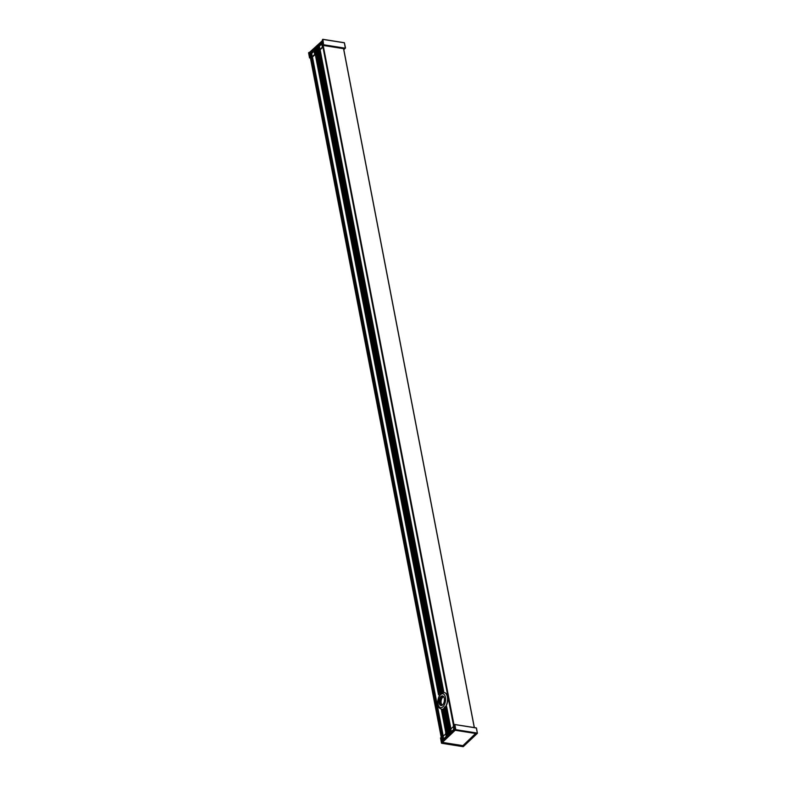 <?xml version="1.0" encoding="UTF-8"?>
<svg xmlns="http://www.w3.org/2000/svg" width="786" height="786" viewBox="0 0 786 786"><rect width="100%" height="100%" fill="white"/><g stroke="black" fill="none" stroke-linecap="round" stroke-linejoin="round"><path stroke-width="1.18" d="M441.761 691.454L317.642 46.914L316.837 47.681L326.131 95.931A1.582 0.835 99 0 1 326.239 96.501L439.472 684.498A1.582 0.835 99 0 1 439.58 685.078L440.887 691.877A9.52 5.011 99 0 1 441.761 691.454L443.726 691.562L320.138 49.764M324.716 97.13L324.638 98.024A1.582 0.835 99 0 1 324.52 97.454L316.041 52.112M326.632 98.672A1.582 0.835 99 0 1 326.318 98.731A1.582 0.835 99 0 1 325.709 97.661A1.582 0.835 99 0 1 326.151 95.98M438.057 685.706L437.979 686.6A1.582 0.835 99 0 1 437.861 686.021L324.932 98.299M439.649 695.443L438.549 694.5A9.52 5.011 99 0 1 439.286 693.399L440.248 693.881A9.52 5.011 99 0 1 442.322 691.916L441.015 691.945M439.973 687.249A1.582 0.835 99 0 1 439.659 687.308A1.582 0.835 99 0 1 439.05 686.227A1.582 0.835 99 0 1 439.492 684.547M438.706 694.903L314.429 49.96L315.235 49.204L324.52 97.454M440.072 694.647A9.52 5.011 99 0 1 443.726 691.562M442.4 709.562A9.52 5.011 99 0 1 441.526 709.984L446.468 735.617L447.263 734.851L442.4 709.562L443.333 709.896A9.52 5.011 99 0 0 444.208 709.277M450.928 728.907L446.605 706.467L444.738 706.938A9.52 5.011 99 0 1 444.002 708.039L448.875 733.328L443.982 708.098M450.653 732.336L449.602 729.044L449.838 732.051L448.875 733.328M314.429 49.96L438.5 694.716M442.99 739.606L441.938 736.325L441.791 740.048L309.979 54.185L441.192 737.13M322.093 42.69L454.053 728.406M442.783 704.737A4.755 2.505 99 0 1 441.133 705.455A4.755 2.505 99 0 1 439.295 701.652A4.755 2.505 99 0 1 442.626 696.052A4.755 2.505 99 0 1 443.972 697.251M439.099 701.662A4.903 2.584 -81 0 0 442.744 704.787A4.903 2.584 -81 0 0 443.943 697.192A4.903 2.584 -81 0 0 440.985 696.484A4.903 2.584 -81 0 0 439.099 701.662M444.355 692.584A8.459 4.461 99 0 1 444.444 692.594A8.459 4.461 99 0 1 446.89 694.834A8.459 4.461 99 0 1 447.725 699.353A8.459 4.461 99 0 1 445.731 706.722M444.08 708.608A8.459 4.461 99 0 1 441.801 709.306A8.459 4.461 99 0 1 441.712 709.296M314.97 53.232L314.498 53.477L315.039 53.566M315.117 54.008L312.258 56.72L310.784 57.014L311.963 57.201M312.445 57.073L315.206 54.45M317.524 51.395L315.962 52.092L317.613 51.837M322.781 46.738L319.922 49.449L318.448 49.744L319.627 49.931M320.108 49.803L322.869 47.18M322.633 45.961L322.162 46.207L322.702 46.295M343.728 49.204L344.189 48.447L323.007 45.411L343.423 48.644M317.279 50.844L316.748 48.113L317.672 46.875L318.448 49.744M314.793 53.202L314.272 50.471L315.196 49.233L315.962 52.092M310.234 57.535L310.018 54.155L310.784 57.014M322.457 45.932L322.054 42.719L323.007 45.411M317.151 51.758L316.493 47.435L317.986 46.069L318.733 49.459M322.162 46.207L321.543 42.994L322.437 41.786L323.292 45.136M322.673 41.756L309.34 54.008L309.939 57.81M309.448 54.116L310.45 53.527L311.069 56.739M316.257 51.817L315.392 48.477L313.879 50.265L314.498 53.477M445.289 706.653L449.602 729.044L450.791 729.035L453.217 726.736M440.553 738.074L441.624 740.992L454.77 728.524L454.78 727.934L453.65 729.005L453.502 725.547M450.221 732.267L448.6 734.104L448.295 730.459M446.369 735.549L447.352 734.409L446.831 731.678L447.981 731.373M448.158 734.704L446.114 736.453L445.839 732.817M311.138 57.073L441.938 736.325L443.127 736.305L445.554 734.006M453.325 725.517L454.092 728.376L454.347 724.751M442.557 739.538L441.427 740.608L441.103 737.121M444.738 706.938L449.68 732.562L448.668 733.161L448.148 730.43M446.183 735.519L445.662 732.788M447.745 734.615L447.126 731.402M454.78 727.934L454.161 724.721M454.377 724.938L454.829 724.574L455.733 729.958L454.907 729.251L441.771 741.719L441.477 743.114L440.524 737.956L441.653 743.281L463.141 746.651M454.809 724.515L476.287 727.885L477.397 733.092M476.218 733.446L455.516 730.165L477.446 733.151L463.19 746.7L441.722 743.261L462.767 746.356L442.017 742.76L441.987 741.935L454.907 729.251M463.406 746.533L477.387 733.338L476.463 728.052L454.75 724.466L454.888 728.023L454.544 724.653M308.603 52.908L309.537 57.948L310.401 57.987M344.248 48.231L323.537 44.989L322.791 41.805M343.737 49.263L344.553 48.604M322.859 39.349L344.347 42.719L345.329 48.201L323.793 44.792L345.329 48.201L343.816 49.646M343.826 49.705L345.506 47.985L344.425 42.817L322.879 39.408L323.577 44.576L322.594 39.467M309.075 52.446L308.554 52.849L309.016 52.397L309.193 53.281L322.339 40.803L322.398 39.811M322.496 40.351L322.81 39.3L344.347 42.719L345.447 47.926M475.687 733.397L462.934 745.639L442.577 742.416L442.42 741.797M455.202 729.673L442.39 741.67M454.947 729.752L455.065 730.361L442.508 742.279M475.707 733.515L455.349 730.292M309.635 52.259L322.27 40.774M439.531 693.36L438.274 686.866M440.013 693.93L316.424 52.171M437.861 686.021L324.638 98.024M439.286 693.399L437.979 686.6M447.489 731.461L443.333 709.896M447.234 731.422L443.088 709.905M440.248 693.881L316.689 52.21M446.9 731.619L442.646 709.552M442.361 691.434L318.802 49.793M319.568 49.921L443.127 691.552M443.265 736.187L312.474 57.044M446.055 706.771L450.368 729.162M311.904 57.191L442.705 736.443M474.322 727.571L343.521 48.339M343.472 48.329L474.272 727.561M454.013 724.859L323.184 45.441M442.999 696.17A4.755 2.505 -81 0 0 442.695 696.249A4.755 2.505 -81 0 0 440.131 700.768A4.755 2.505 -81 0 0 441.526 705.455M441.83 693.881A7.054 3.714 99 0 1 445.043 703.008A7.054 3.714 99 0 1 438.411 705.317A7.054 3.714 99 0 1 441.83 693.881M441.801 709.306L441.624 709.277A8.459 4.461 -81 0 0 444.061 708.461M445.554 706.693A8.459 4.461 -81 0 0 447.539 699.324A8.459 4.461 -81 0 0 444.267 692.564L444.444 692.594M442.547 704.963A4.058 2.132 99 0 1 441.074 701.132A4.058 2.132 99 0 1 443.275 697.025A4.058 2.132 99 0 1 443.815 696.956M315.638 48.604L316.67 51.886M316.355 47.75L315.589 48.486L316.493 48.575M310.45 53.527L311.168 53.635L311.787 56.847M310.421 53.428L311.639 53.507L314.066 51.208L311.698 53.301L312.258 56.72M318.114 46.246L318.821 46.364L319.45 49.577M318.084 46.148L319.303 46.236L321.729 43.937L319.362 46.02L319.922 49.449M319.303 46.128L318.782 46.236M311.639 53.399L311.118 53.517M448.177 734.684L447.539 731.471M450.879 732.12L450.309 729.162M451.311 731.717L450.791 729.035M443.216 739.39L442.646 736.433M443.648 738.987L443.127 736.305M441.624 740.992L454.799 728.396L441.634 740.805M454.829 724.574L476.365 727.983L477.348 733.083L455.811 729.673L454.829 724.574M442.41 742.004L441.771 741.719M455.192 729.408L455.448 730.194L476.277 733.495L463.347 746.199L476.296 733.456M462.767 746.356L463.347 746.199M442.361 741.738L442.479 742.348L441.624 742.298M309.34 54.008L309.566 57.879L308.8 52.574M310.411 53.399L313.879 50.108M318.114 46.089L321.543 42.837M322.329 40.793L309.193 53.281M309.271 53.153L309.095 52.505L309.655 52.593M309.232 53.153L322.437 40.656M439.403 684.311L326.269 96.786M440.867 691.906L439.61 685.353M326.062 95.745L316.817 47.72M446.389 735.676L441.457 710.043M474.361 727.581L343.561 48.349M441.742 740.019L309.733 54.489M441.624 709.277C439.374 708.265 438.274 707.223 438.323 706.142C437.301 703.765 437.507 700.552 438.961 696.514C441.231 693.38 442.42 692.122 442.547 692.731L444.267 692.564M315.51 48.427L316.581 48.329M310.323 53.35L311.698 53.301L314.036 51.07M317.986 46.069L319.362 46.02L321.7 43.8M322.761 41.717L323.537 44.989L344.396 48.29"/></g></svg>
